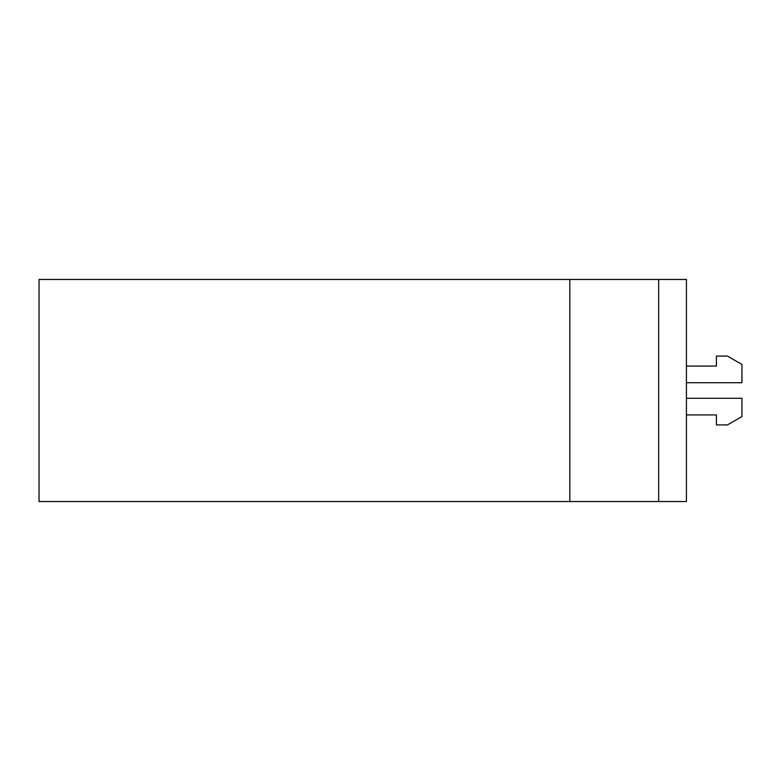 <?xml version="1.0" encoding="UTF-8"?>
<svg xmlns="http://www.w3.org/2000/svg" width="781" height="781" viewBox="0 0 781 781"><rect width="100%" height="100%" fill="white"/><g stroke="black" fill="none" stroke-linecap="round" stroke-linejoin="round"><path stroke-width="1.17" d="M569.837 279.461L686.431 279.461L686.431 501.539L39.05 501.539L39.05 279.461L569.837 279.461L569.837 501.539M658.666 279.461L658.666 501.539M686.431 382.729L741.95 382.729L741.95 364.454L727.443 356.077L716.411 356.077L716.411 366.074L686.431 366.074M686.431 414.926L716.411 414.926L716.411 424.923L727.443 424.923L741.95 416.546L741.95 398.271L686.431 398.271"/></g></svg>
